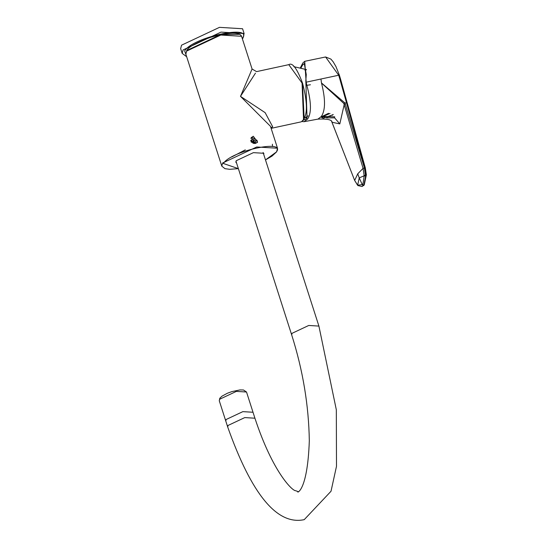 <?xml version="1.0" encoding="UTF-8"?>
<svg xmlns="http://www.w3.org/2000/svg" width="547" height="547" viewBox="0 0 547 547"><rect width="100%" height="100%" fill="white"/><g stroke="black" fill="none" stroke-linecap="round" stroke-linejoin="round"><path stroke-width="0.82" d="M300.946 67.972L302.539 65.1L304.31 63.52L306.272 74.59L305.821 80.662L307.038 118.036L305.247 119.595L303.92 119.82M357.847 185.549L361.984 186.506L363.57 185.173C363.885 186.712 364.555 183.655 365.567 175.997L364.391 167.902L344.986 103L321.479 82.953L320.952 79.014L306.149 82.18L304.713 61.319L302.826 63.008L300.344 67.828M305.506 117.571L306.922 118.2M321.445 117.441L321.328 116.477L334.689 116.798L334.62 117.844L326.545 117.899M306.149 82.18L306.84 85.332C311.428 102.303 311.619 113.598 307.421 119.225L304.009 121.701L317.985 119.109L321.328 116.477C325.513 110.275 325.574 99.123 321.492 83.035L343.81 103.458L344.166 104.709L339.817 123.909L334.62 117.844M310.429 84.758L306.84 85.332M304.009 121.701L302.074 121.53M331.55 121.195L331.988 122.234L339.817 123.909M331.523 121.133L354.661 180.462L357.731 173.816L363.078 168.36L364.165 175.778C363.215 183.19 362.586 186.158 362.271 184.66L357.642 185.166L359.235 177.884L357.731 173.816M354.736 180.64L332.022 122.33M357.437 185.002L354.661 180.462L357.964 185.652M363.57 185.173L362.271 184.66L359.235 177.884L364.165 175.778L365.567 175.997M320.952 79.014L338.682 75.226L339.646 78.365L340.33 78.406L365.334 167.956L366.346 174.958L364.288 184.742L362.271 186.404L364.439 184.168L363.864 185.064L365.82 175.45L364.74 167.936L363.078 168.36L344.166 104.709L345.389 104.272M364.712 167.84L365.314 167.874L364.712 167.84L346.49 102.713L343.81 103.458M339.646 78.365L346.49 102.713L347.119 102.74L346.49 102.713M340.33 78.406L339.413 75.274L340.33 78.406M250.888 141.01L251.709 140.634L254.56 142.309L254.601 143.492M251.059 141.365L251.825 140.989L254.198 142.391L254.211 143.458M254.061 143.437L253.603 141.618L251.825 141.085L251.244 141.673M251.285 142.199L252.105 142.234L251.217 141.967L251.825 141.085M252.105 142.234L253.268 143.362L252.994 142.5L252.105 142.234M253.603 141.618L252.994 142.5M180.654 48.621L181.542 45.182L219.477 27.35L242.567 28.745L244.092 33.511L221.009 32.116L183.074 49.948L182.178 53.387L180.654 48.621M226.164 419.487L242.854 411.638L253.008 412.253L242.854 411.638L226.164 419.487L225.767 420.999L226.164 419.487M298.149 491.698C295.483 492.868 307.421 494.584 309.315 440.779C308.768 405.457 302.888 370.134 291.66 334.826L292.057 333.314L308.747 325.465L318.908 326.08L263.1 152.476M235.976 161.18L291.66 334.826M250.717 140.517L252.413 139.102L255.743 141.051L255.196 143.471M250.827 138.37L252.352 137.618L257.104 140.415L257.083 142.685M255.593 143.403L251.21 137.646L253.295 136.258L257.623 142.097L255.593 143.403M270.478 126.323L240.489 96.361L252.078 69.018M236.502 163.027L235.853 162.268L236.256 160.709L253.398 152.647L263.839 153.283L263.743 154.281M255.463 73.141L240.489 96.361L265.145 112.661L272.666 126.733L271.045 128.094M306.388 69.825L304.891 70.173M333.02 114.699L323.311 118.193L321.41 117.352L321.588 116.689L328.542 113.325M323.311 118.193L321.903 116.969L330.032 113.441M321.903 116.969L327.913 116.962L333.144 114.535M305.821 80.662L306.176 80.149M366.326 174.835L365.574 175.525L364.165 175.32M306.245 84.833L306.566 84.375M339.407 75.336L338.682 75.226L325.595 56.97L304.713 61.319M365.82 175.184L366.319 174.596L366.346 174.958M365.334 167.956L364.74 167.936L365.334 167.956M186.568 56.416L184.66 50.878C192.817 37.189 253.712 24.027 242.383 38.399L242.287 38.529M219.662 399.242L236.352 391.392L246.512 392.008L243.49 389.99L239.928 389.929L231.928 391.59L227.402 393.238L222.007 396.151L219.798 398.243L219.272 400.753L219.662 399.242M219.272 400.753L227.682 426.954L228.072 425.443L244.769 417.593L254.923 418.209C272.721 472.177 292.413 491.015 295.606 490.693L298.231 491.678M231.743 156.962L245.302 149.871M241.569 36.287L220.797 35.035L186.657 51.083L185.85 54.18L186.718 50.584C188.435 46.967 196.421 42.536 210.677 37.292C229.166 32.15 239.463 31.815 241.569 36.287L252.085 69.031L256.57 71.623L288.789 64.655L302.053 83.055L303.571 120.053L301.151 121.858L271.127 128.347M185.85 54.18L221.788 166.124L222.595 163.027L256.734 146.979L277.514 148.23L270.444 126.213M239.312 34.317L220.448 34.666L187.067 50.358M238.301 168.613L223.388 163.491C230.868 150.945 286.683 138.876 276.297 152.052L265.541 159.861M270.922 127.697L272.666 126.733M304.153 119.068L302.498 83.151M293.842 66.679L306.382 69.572M304.918 117.933L308.132 115.841M332.371 115.287L333.212 114.467M321.41 117.352L321.198 116.689M317.985 119.109C326.053 118.726 330.703 119.499 331.913 121.427M325.595 56.97L330.894 59.097L333.185 61.825L335.961 66.584L339.413 75.274M340.343 78.358L365.321 167.84L366.346 174.712M182.178 53.387L186.664 56.724M242.389 38.83L243.066 37.955L244.092 33.511M254.923 418.209L246.512 392.008M227.682 426.954C251.647 494.563 277.165 525.462 304.235 519.65L331.024 491.247L336.487 466.359L336.33 409.812L318.908 326.08M272.399 144.223L272.515 146.507M221.788 166.124L224.94 168.654L229.651 169.317L238.307 168.64M265.548 159.895L271.996 156.121L276.638 151.834L277.514 148.23M288.789 64.655C292.426 62.29 297 68.437 302.518 83.082C308.105 104.368 307.653 117.29 301.151 121.858"/></g></svg>

